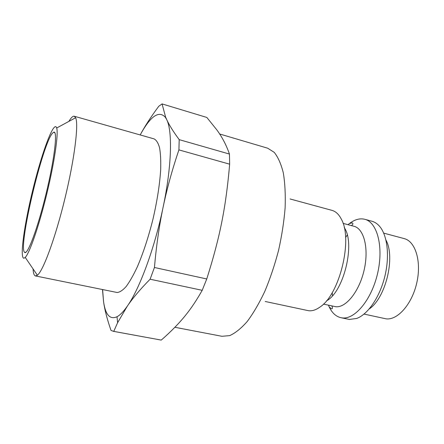 <?xml version="1.0" encoding="UTF-8"?>
<svg xmlns="http://www.w3.org/2000/svg" width="444" height="444" viewBox="0 0 444 444"><rect width="100%" height="100%" fill="white"/><g stroke="black" fill="none" stroke-linecap="round" stroke-linejoin="round"><path stroke-width="0.67" d="M265.19 301.476L308.769 310.75C312.287 311.122 316.017 309.89 319.969 307.054C339.66 294.588 353.102 239.261 341.331 219.153C338.861 214.335 335.747 211.405 331.984 210.373L290.099 198.968M326.423 300.893C343.734 292.146 355.605 243.301 344.233 227.583M323.448 304.101L335.764 306.726C346.031 307.947 359.401 291.292 364.18 269.863C369.075 248.451 363.975 228.649 354.001 226.285L343.062 223.371M328.449 305.2L329.204 306.926C332.051 312.92 335.947 316.511 340.898 317.693L342.113 317.893C354.834 319.78 371.65 299.678 377.644 273.199C383.788 246.742 377.234 222.272 364.807 219.303C359.868 218.082 354.756 219.48 349.472 223.504L348.013 224.692M340.898 317.693L349.356 319.447L356.721 318.442C367.926 314.369 379.842 297.03 384.865 276.279C389.926 255.533 387.296 234.66 379.209 225.896C377.039 223.526 374.614 221.978 371.939 221.245L364.807 219.303M347.252 235.037L345.582 237.49M332.162 292.707L332.523 295.654M369.23 308.946C385.67 298.046 395.571 257.304 385.969 240.076M23.976 258.236L25.241 257.42C29.587 253.141 39.017 225.935 46.737 194.111C54.479 162.293 58.586 133.794 56.693 127.994C54.124 119.791 42.613 150.422 33.661 186.397C24.625 222.3 19.336 258.53 23.976 258.236M33.045 268.875C33.289 273.232 34.099 275.585 35.481 275.94L37.374 275.23C43.173 270.896 55.367 237.923 64.924 198.529C74.509 159.146 78.81 124.253 75.641 117.738L74.287 116.239C72.899 115.923 71.096 117.643 68.881 121.401M35.481 275.94L117.083 292.491C119.741 292.313 122.777 290.309 126.19 286.485C129.77 281.607 133.483 275.058 137.329 266.838C143.229 253.097 148.446 237.19 152.98 219.12C157.159 200.977 159.723 184.554 160.673 169.852C160.944 160.933 160.584 153.585 159.574 147.802C158.236 143.035 156.399 140.065 154.074 138.883L74.287 116.239M102.614 289.571L103.557 301.681C105.472 314.885 109.962 319.902 117.027 316.739C120.13 315.085 123.576 311.527 127.361 306.077C139.638 288.717 154.717 247.991 163.109 207.226C171.734 166.345 172.605 131.252 166.722 119.647L165.468 117.416C158.991 110.129 150.566 115.967 140.187 134.943C144.911 126.152 151.099 116.6 158.752 106.294L162.071 103.907L206.837 117.449L216.833 129.892C222.2 137.174 226.407 145.232 229.448 154.062L179.204 139.644C173.432 131.84 169.269 125.175 166.722 119.647L165.623 117.172L162.071 103.907M102.475 289.538L103.557 301.681C104.728 309.962 107.22 319.558 111.033 330.458L113.758 331.374L117.605 322.716L127.361 306.077C132.917 297.913 140.498 288.966 150.105 279.221L154.434 267.493C156.338 245.798 159.23 225.707 163.109 207.226C166.966 188.711 172.239 169.597 178.915 149.889L229.665 164.186L229.448 154.062M229.665 164.186C225.874 207.47 220.141 236.619 206.754 278.971L154.434 267.493M150.105 279.221L202.198 290.315L206.754 278.971M202.198 290.315C190.948 310.262 180.858 322.244 165.074 336.713L161.244 340.093L113.758 331.374M113.253 331.302L161.244 340.093M52.631 133.061C42.519 143.262 17.865 247.791 24.609 252.381C27.4 255.672 37.601 228.732 46.032 193.939C54.507 159.157 57.803 130.542 53.818 132.184L52.631 133.061M178.915 149.889L179.204 139.644M364.036 314.086L386.13 318.848C397.646 320.374 412.099 304.057 416.816 282.689C421.672 261.35 415.406 241.303 404.19 238.6L383.71 233.128M219.636 133.983L267.654 148.191L274.198 152.331C278.049 157.104 281.091 163.975 283.322 172.949C284.993 183.039 285.597 194.666 285.126 207.825C284.005 221.606 281.812 235.808 278.549 250.444C274.731 264.94 270.163 278.566 264.835 291.325C259.213 303.235 253.341 313.286 247.225 321.484C241.125 328.432 235.27 333.144 229.659 335.62L221.945 336.291L174.892 327.289M329.204 306.926L331.418 308.785C332.562 309.002 332.723 308.058 331.907 305.96M351.437 225.602C353.058 224.459 353.346 223.548 352.297 222.866L349.472 223.504M25.241 257.42L37.374 275.23M56.693 127.994L75.641 117.738M54.923 132.906L53.818 132.184M25.924 252.248L24.609 252.381M117.027 316.739L117.605 322.716"/></g></svg>
